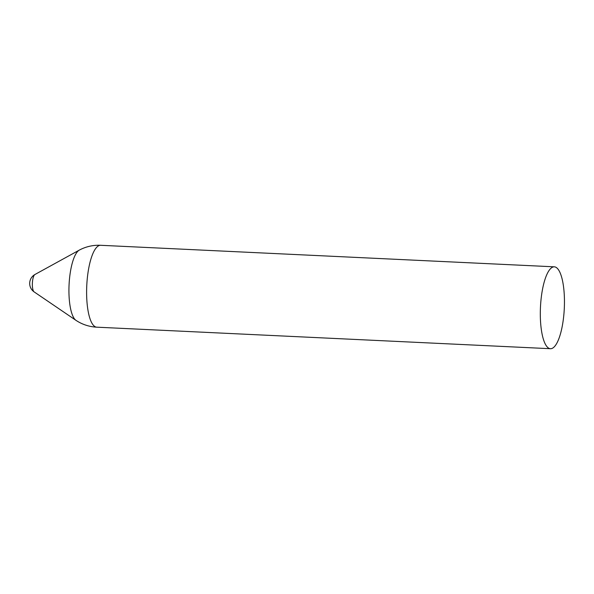 <?xml version="1.0" encoding="UTF-8"?>
<svg xmlns="http://www.w3.org/2000/svg" width="594" height="594" viewBox="0 0 594 594"><rect width="100%" height="100%" fill="white"/><g stroke="black" fill="none" stroke-linecap="round" stroke-linejoin="round"><path stroke-width="0.89" d="M32.366 285.447A8.821 2.569 -87.3 0 1 34.905 274.517L34.905 274.517A10.247 10.247 0 0 0 34.081 291.854L34.081 291.854A8.821 2.569 -87.3 0 1 32.366 285.447M551.069 268.169A40.986 11.932 -87.3 0 1 554.321 266.825A40.986 11.932 -87.3 0 1 564.3 308.331A40.986 11.932 -87.3 0 1 550.438 348.708A40.986 11.932 -87.3 0 1 540.31 312.734A40.986 11.932 -87.3 0 1 551.069 268.169M550.438 348.708L96.74 327.175A40.986 11.932 -87.3 0 1 86.679 296.629A40.986 11.932 -87.3 0 1 97.371 246.629A40.986 11.932 -87.3 0 1 100.631 245.292A40.986 40.986 0 0 0 79.336 250.096L34.905 274.517M96.74 327.175A40.986 40.986 0 0 1 76.002 320.366A35.707 10.395 -87.3 0 1 68.993 294.379A35.707 10.395 -87.3 0 1 79.336 250.096M554.321 266.825L100.631 245.292M76.002 320.366L34.081 291.854"/></g></svg>
